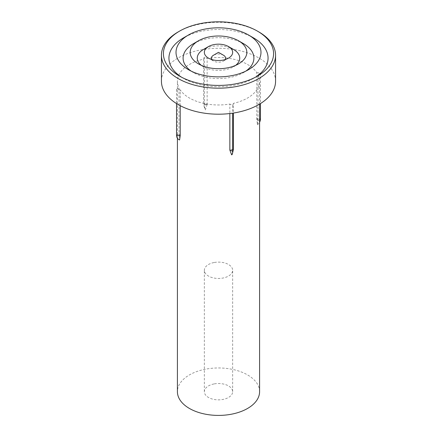 <?xml version="1.0" encoding="UTF-8"?>
<svg xmlns="http://www.w3.org/2000/svg" width="437" height="437" viewBox="0 0 437 437"><rect width="100%" height="100%" fill="white"/><g stroke="black" fill="none" stroke-linecap="round" stroke-linejoin="round"><path stroke-width="0.33" stroke-dasharray="2.19 1.64" d="M258.851 31.939A57.067 32.95 0 0 0 200.25 24.019A57.067 32.95 0 0 0 178.149 31.939M275.567 81.249A57.067 32.95 0 0 0 200.25 50.031A57.067 32.95 0 0 0 161.433 81.249M213.977 262.544A14.153 8.172 0 0 0 204.347 270.29A14.153 8.172 0 0 0 223.023 278.03A14.153 8.172 0 0 0 232.653 270.29A14.153 8.172 0 0 0 213.977 262.544M213.977 383.948A14.153 8.172 0 0 0 204.347 391.689A14.153 8.172 0 0 0 223.023 399.429A14.153 8.172 0 0 0 232.653 391.689A14.153 8.172 0 0 0 213.977 383.948M211.879 59.574A7.079 4.086 0 0 0 213.491 61.016A7.079 4.086 0 0 0 220.761 61.999A7.079 4.086 0 0 0 223.509 61.016A7.079 4.086 0 0 0 225.121 59.574M223.509 55.237A7.079 4.086 0 0 0 216.239 54.254A7.079 4.086 0 0 0 213.491 55.237M201.337 65.353A21.238 12.263 0 0 0 203.478 66.795A21.238 12.263 0 0 0 225.29 69.745A21.238 12.263 0 0 0 233.522 66.795A21.238 12.263 0 0 0 235.663 65.353M233.522 49.457A21.238 12.263 0 0 0 211.71 46.508A21.238 12.263 0 0 0 203.478 49.457M191.193 71.133A35.402 20.441 0 0 0 193.465 72.58A35.402 20.441 0 0 0 229.818 77.491A35.402 20.441 0 0 0 243.535 72.58A35.402 20.441 0 0 0 245.807 71.133M243.535 43.673A35.402 20.441 0 0 0 207.182 38.762A35.402 20.441 0 0 0 193.465 43.673M181.606 77.234A49.561 28.613 0 0 0 183.453 78.36A49.561 28.613 0 0 0 234.347 85.237A49.561 28.613 0 0 0 253.547 78.36A49.561 28.613 0 0 0 255.394 77.234M253.547 37.893A49.561 28.613 0 0 0 202.653 31.016A49.561 28.613 0 0 0 183.453 37.893M256.792 118.689L257.988 120.738L257.431 124.796L256.792 118.689A4.67 3.611 149.7 0 0 256.792 118.498A41.089 23.724 180 0 1 257.988 120.546L257.988 74.694A41.089 23.724 0 0 1 259.589 81.249A41.089 23.724 0 0 1 233.396 103.356L233.396 113.057M259.589 391.689A41.089 23.724 0 0 0 205.363 369.21A41.089 23.724 0 0 0 177.411 391.689M207.143 104.492L205.363 109.906L203.604 105.18L207.143 104.492A4.67 1.218 79 0 1 207.143 104.301A41.089 23.724 180 0 0 205.363 104.623A41.089 23.724 180 0 0 203.604 104.995L204.341 102.875L207.143 104.301L207.143 58.449A41.089 23.724 0 0 1 256.792 72.651L256.792 118.498L260.457 118.924M233.396 149.208A41.089 23.724 180 0 1 231.637 149.58A41.089 23.724 180 0 1 229.857 149.902M233.396 149.399L229.857 150.088M231.637 154.856L233.123 151.175M180.208 105.678L180.208 89.853A41.089 23.724 0 0 0 229.857 104.05L229.857 113.538M180.208 135.699A41.089 23.724 180 0 1 179.012 133.656L179.012 87.804A41.089 23.724 0 0 1 177.411 81.249A41.089 23.724 0 0 1 203.604 59.142L203.604 104.995A4.67 1.218 79 0 0 203.604 105.18M180.208 135.891L179.012 133.848L179.569 139.966M233.396 103.356L232.659 105.475L229.857 104.05M256.792 72.651L260.457 73.072L257.988 74.694M203.604 59.142L204.341 57.023L207.143 58.449M180.208 89.853L176.543 89.427L179.012 87.804M260.457 73.072L260.457 103.58M259.589 119.498L257.988 120.546A4.67 3.611 149.7 0 1 257.988 120.738M204.341 57.023L204.341 102.875A7.91 2.065 79 0 0 205.363 109.906M176.543 89.427L176.543 103.58M176.543 135.279L179.012 133.656A4.67 3.611 -30.3 0 0 179.012 133.848M232.659 105.475L232.659 113.167M257.431 124.796A7.91 6.118 149.7 0 0 259.589 122.213M204.347 391.689L204.347 270.29M213.491 61.016L208.487 58.126M203.478 66.795L198.474 63.906M193.465 72.58L188.462 69.685M183.453 78.36L179.547 76.104M259.589 104.115L259.589 81.249M177.411 138.223L177.411 81.249M253.547 78.36L257.453 76.104M243.535 72.58L248.538 69.685M233.522 66.795L238.526 63.906M223.509 61.016L228.513 58.126M232.653 391.689L232.653 270.29"/><path stroke-width="0.66" d="M236.117 83.751A55.084 31.803 0 0 0 257.453 76.104A55.084 31.803 0 0 0 257.453 31.131A55.084 31.803 0 0 0 200.883 23.483A55.084 31.803 0 0 0 179.547 31.131A55.084 31.803 0 0 0 179.547 76.104A55.084 31.803 0 0 0 236.117 83.751M179.547 31.131L178.149 31.939A57.067 32.95 0 0 0 161.433 55.237A57.067 32.95 0 0 0 236.75 86.455A57.067 32.95 0 0 0 275.567 55.237A57.067 32.95 0 0 0 258.851 31.939L257.453 31.131M161.433 55.237L161.433 81.249A57.067 32.95 0 0 0 236.75 112.467A57.067 32.95 0 0 0 275.567 81.249L275.567 55.237M225.121 59.574A7.079 4.086 0 0 0 223.509 55.237L218.5 52.347L213.491 55.237A7.079 4.086 0 0 0 211.879 59.574M213.972 44.601A14.159 8.177 0 0 0 208.487 46.562A14.159 8.177 0 0 0 208.487 58.126A14.159 8.177 0 0 0 223.028 60.093A14.159 8.177 0 0 0 228.513 58.126A14.159 8.177 0 0 0 228.513 46.562A14.159 8.177 0 0 0 213.972 44.601M235.663 65.353A21.238 12.263 0 0 0 233.522 49.457L228.513 46.562M209.443 36.855A28.323 16.349 0 0 0 198.474 40.783A28.323 16.349 0 0 0 198.474 63.906A28.323 16.349 0 0 0 227.557 67.839A28.323 16.349 0 0 0 238.526 63.906A28.323 16.349 0 0 0 238.526 40.783A28.323 16.349 0 0 0 209.443 36.855M208.487 46.562L203.478 49.457A21.238 12.263 0 0 0 201.337 65.353M245.807 71.133A35.402 20.441 0 0 0 243.535 43.673L238.526 40.783M204.915 29.104A42.482 24.527 0 0 0 188.462 35.004A42.482 24.527 0 0 0 188.462 69.685A42.482 24.527 0 0 0 232.085 75.585A42.482 24.527 0 0 0 248.538 69.685A42.482 24.527 0 0 0 248.538 35.004A42.482 24.527 0 0 0 204.915 29.104M198.474 40.783L193.465 43.673A35.402 20.441 0 0 0 191.193 71.133M255.394 77.234A49.561 28.613 0 0 0 253.547 37.893L248.538 35.004M188.462 35.004L183.453 37.893A49.561 28.613 0 0 0 181.606 77.234M177.411 138.223L177.411 391.689A41.089 23.724 0 0 0 231.637 414.167A41.089 23.724 0 0 0 259.589 391.689L259.589 104.115M233.396 113.057L233.396 149.208L232.659 151.328L229.857 149.902L229.857 113.538M229.857 149.902A4.67 1.218 -101 0 1 229.857 150.088L231.637 154.856A7.91 2.065 -101 0 0 232.418 153.769L233.396 149.399A4.67 1.218 -101 0 0 233.396 149.208M180.208 105.678L180.208 135.699L176.543 135.279L176.543 103.58M176.543 135.279A7.91 6.118 -30.3 0 0 179.569 139.966L180.208 135.891A4.67 3.611 -30.3 0 1 180.208 135.699M260.457 103.58L260.457 118.924L259.589 119.498M232.659 113.167L232.659 151.328A7.91 2.065 -101 0 1 232.418 153.769M259.589 122.213A7.91 6.118 149.7 0 0 260.457 118.924"/></g></svg>

